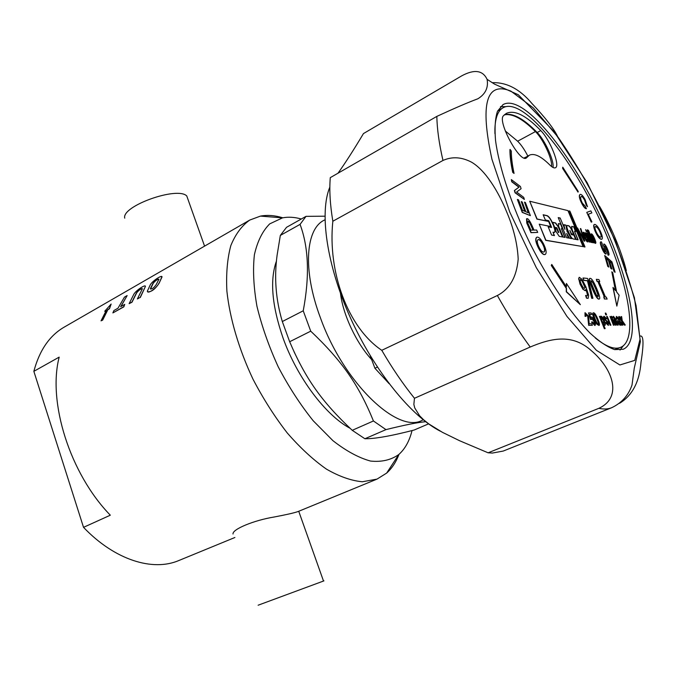 <?xml version="1.0" encoding="UTF-8"?>
<svg xmlns="http://www.w3.org/2000/svg" width="677" height="677" viewBox="0 0 677 677"><rect width="100%" height="100%" fill="white"/><g stroke="black" fill="none" stroke-linecap="round" stroke-linejoin="round"><path stroke-width="1.02" d="M371.656 359.597C356.322 343.095 342.994 314.754 340.489 293.361M377.402 367.086L374.914 368.246L370.107 355.484M374.914 368.246L389.123 383.681M527.815 156.015C524.548 149.659 521.163 144.726 517.643 141.214L505.279 130.974M329.851 187.072C319.265 212.273 326.559 264.868 350.466 317.919C374.339 370.971 411.413 416.516 440.448 431.249M608.191 233.768C631.895 288.69 640.755 342.003 623.195 349.256L614.606 349.603C607.599 347.149 599.5 341.724 590.293 333.329C571.21 314.196 548.725 280.93 529.93 243.229C511.592 205.309 499.008 167.185 495.53 140.384C494.506 127.97 495.175 118.238 497.51 111.189L503.036 104.613C524.607 92.165 578.488 162.531 608.191 233.768M598.866 408.324L488.117 452.803L459.649 440.752L442.453 432.341L428.829 423.954L423.65 419.816L419.562 415.712L414.739 407.918L413.859 404.381L414.468 398.279L530.201 347.022C549.606 338.915 571.405 332.796 591.089 350.441C612.49 368.39 623.128 397.094 598.866 408.324C603.74 409.39 607.997 409.196 611.627 407.732L503.214 451.06L492.433 453.048L488.117 452.803M506.074 106.644L500.455 106.636M620.014 350.06L623.441 345.608M504.28 114.878C512.294 113.228 522.678 118.797 535.439 131.575C543.14 138.971 552.677 159.62 551.543 166.517M525.36 157.335L524.193 158.046M332.839 221.235L442.97 160.457C452.058 156.395 461.579 156.971 471.547 162.175C485.324 170.24 498.128 190.948 506.751 212.096C513.631 228.234 517.448 243.889 518.193 259.063C516.653 276.927 509.713 289.071 497.358 295.51L381.777 350.305C348.02 327.727 327.541 272.256 332.839 221.235C330.088 204.649 329.234 190.119 330.283 177.645L436.851 116.385C437.046 128.791 439.085 143.482 442.97 160.457M619.506 403.323C632.343 395.52 639.52 381.803 641.017 362.153C643.945 343.544 643.615 334.861 640.027 336.105M626.327 270.58C621.164 249.931 609.681 223.579 599.399 206.07M557.721 136.695C554.031 128.867 545.442 117.806 531.97 103.53C519.818 89.059 506.548 82.112 492.162 82.696M338.009 173.202C345.338 162.929 353.826 149.71 363.464 133.572L461.807 75.799C474.357 69.088 482.794 70.273 487.093 79.344C488.54 87.621 485.468 94.103 477.869 98.783C468.205 102.371 454.529 108.235 436.851 116.385M414.468 398.279C403.027 384.087 392.127 368.093 381.777 350.305M425.655 421.712C417.887 422.355 404.66 424.987 385.966 429.624L373.433 420.976C358.937 385.298 342.215 360.968 310.726 331.171L303.228 310.802C309.744 276.25 308.687 247.443 300.063 224.375L306.038 216.344L324.943 216.2M324.96 219.839C305.742 227.861 302.221 269.514 320.407 317.767C344.001 383.952 399.286 435.387 423.142 419.74M385.966 429.624L364.895 438.755L352.243 430.31L373.433 420.976M364.895 438.755L368.22 438.679C378.121 438.281 393.447 435.387 414.197 430.013L428.558 423.87M300.063 224.375L280.329 235.427L286.532 227.311L306.038 216.344M350.077 428.296C325.595 415.289 297.152 377.622 283.054 338.043C271.883 305.589 269.7 279.897 276.478 260.975M299.742 363.38L294.08 351.845M280.329 235.427L277.088 255.305C274.067 277.68 275.81 299.767 282.317 321.541L303.228 310.802M310.726 331.171L289.663 341.733C305.471 378.866 322.074 401.994 352.243 430.31M289.663 341.733L282.317 321.541M188.324 200.358L186.759 195.949C177.289 186.116 121.285 206.138 124.746 218.163M233.032 534.009C232.084 529.389 253.773 520.317 274.227 516.991C286.583 514.655 294.554 512.827 298.151 511.507L377.013 479.113L362.339 481.762C351.27 480.738 339.304 476.523 326.441 469.127C313.29 459.903 300.233 447.852 287.26 432.967C274.65 416.702 263.235 398.787 253.02 379.23C238.905 349.307 229.85 318.52 226.888 291.135C226.016 273.686 227.337 258.496 230.84 245.556C235.486 234.183 241.799 225.678 249.779 220.05L260.433 216.107C267.39 214.821 274.854 215.388 282.817 217.799M323.953 580.866L323.504 581.027L323.953 580.866M258.123 605.213L323.504 581.035L298.735 511.27M104.698 311.285L106.281 310.379L101.042 320.839L102.54 319.984L107.761 309.533L109.352 308.619L111.138 304.049L104.698 311.285L106.086 310.701M111.138 304.049L109.479 308.763L107.888 309.668L102.676 320.111L101.042 320.839M120.667 306.689L124.737 304.371L123.705 306.749L112.873 312.909L113.922 310.531L117.967 308.23L124.466 297.11L127.141 295.578L120.667 306.689M112.873 312.909L123.832 306.876L124.737 304.371M127.141 295.578L120.921 306.546M137.389 298.963L140.164 297.381L145.394 286.506C145.936 283.925 136.305 290.086 133.902 294.131L129.129 303.66L131.871 302.103L136.627 292.574C139.242 289.604 141.155 288.326 142.373 288.749L137.389 298.963L140.164 297.381M145.394 286.506L140.291 297.516M142.356 288.622C140.664 288.884 138.793 290.255 136.754 292.709L131.998 302.23L129.129 303.66M158.917 279.144C157.182 279.406 155.278 280.786 153.23 283.274L150.514 289.087M156.116 284.78C153.73 288.072 151.8 289.401 150.328 288.757L153.104 283.13C155.744 280.126 157.69 278.839 158.934 279.279L156.116 284.78M158.934 283.172C157.081 287.776 147.552 294.571 147.349 291.169L150.328 284.721C152.689 280.65 162.565 274.371 161.989 277.037L159.061 283.316C155.041 289.307 151.25 292.125 147.662 291.77M161.938 276.698L159.061 283.316M33.85 371.334L59.178 357.126C47.5 402.087 69.926 473.68 110.317 515.197L83.525 527.341L33.85 371.334C39.461 350.314 49.582 335.572 64.23 327.109L249.779 220.05M234.894 537.496L178.863 560.514C152.858 571.71 114.878 560.184 83.525 527.341M398.998 454.343C396.037 462.12 391.924 468.366 386.652 473.088L377.013 479.113M301.316 219.001C294.605 217.105 288.343 216.725 282.512 217.859L269.717 223.875C262.566 230.984 257.455 241.257 254.4 254.687C252.733 269.751 253.579 286.93 256.938 306.207C261.787 326.229 268.887 346.446 278.239 366.849C288.664 386.728 300.326 404.702 313.214 420.772L332.94 440.685C346.201 451.026 358.725 457.813 370.505 461.054C381.532 462.213 390.951 460.038 398.761 454.546C405.049 448.961 409.475 440.964 412.039 430.564M494.921 133.64L494.895 129.002C495.285 117.663 498.01 110.579 503.07 107.761L497.553 111.096M504.526 114.65C512.836 112.737 523.719 118.687 537.174 132.497C544.96 140.173 554.37 160.923 553.007 167.464M529.406 155.168L526.291 158.02C519.809 163.132 497.079 121.158 503.46 115.733L506.286 113.397C514.562 109.666 526.046 115.386 540.754 130.568C550.096 139.741 560.539 166.017 555.436 167.744C554.175 168.345 552.28 167.405 549.758 164.917C541.033 156.226 534.246 152.977 529.406 155.168L524.345 158.088M503.07 107.761C524.226 95.525 577.083 164.359 606.169 234.217C629.382 288.038 637.946 340.192 620.724 347.309C614.665 349.891 606.177 346.768 595.252 337.933M614.716 349.628L620.724 347.309M622.231 325.07L621.579 320.678L618.736 316.582L619.43 316.591L621.401 319.519L620.97 316.608L621.63 316.624L622.239 320.653L625.277 325.053L624.609 325.053L622.391 321.795L622.908 325.07L622.045 325.155L621.579 320.678M622.908 325.07L622.045 325.155M625.277 325.053L624.414 325.138L622.468 322.269M621.139 319.112L620.97 316.608M621.384 320.763L618.736 316.582M604.197 324.165L601.836 320.813L601.235 317.335L603.715 320.703L604.197 324.165M604.206 324.165L603.52 320.788L601.354 317.31M604.553 328.624L599.399 316.311L600.44 317.479L600.922 316.142C601.988 316.371 603.122 317.894 604.341 320.703C605.416 323.378 605.619 324.935 604.942 325.358L603.342 324.283L605.162 328.616L604.349 328.717L599.399 316.311M605.162 328.616L604.349 328.717M604.84 325.392L603.613 324.926M600.203 316.912L600.601 316.235M595.87 288.749L598.172 294.791L598.053 296.822L596.132 294.605L591.055 282.512L591.004 280.549L593.077 282.673L595.87 288.749M598.121 296.822L597.977 294.876L595.675 288.842L592.883 282.758L590.919 280.608M596.792 288.825C599.492 295.231 600.338 298.616 599.314 298.989L598.984 299.039C597.529 298.989 595.337 295.477 592.434 288.495C589.735 282.081 588.888 278.704 589.904 278.365L590.276 278.315C591.757 278.467 593.932 281.97 596.792 288.825M599.204 299.022L598.79 299.132C597.326 299.073 595.142 295.561 592.231 288.588C589.54 282.174 588.694 278.797 589.709 278.459L589.811 278.416M588.753 281.412L592.917 298.295L591.918 298.235L587.661 280.693L584.023 280.346L583.024 277.968L587.501 278.425L588.753 281.412M583.024 277.968L583.819 280.43L587.458 280.777L591.715 298.329L592.917 298.295M594.956 242.019L592.764 238.422L591.926 235.114L594.194 238.642L594.956 242.019L594.008 238.736L591.85 235.198M592.324 238.329L591.139 234.691L591.495 233.844C592.265 234.098 593.297 235.698 594.592 238.651C595.802 241.571 596.158 243.111 595.658 243.263L595.489 243.28C594.736 243.085 593.678 241.435 592.324 238.329L590.953 234.784L591.224 233.92M595.557 243.288L595.303 243.365C594.55 243.178 593.492 241.528 592.138 238.414M593.331 242.696L588.457 230.265L593.746 242.772L593.145 242.781L588.338 231.432M593.746 242.772L593.145 242.781M592.104 242.468L587.873 233.286L587.23 229.858L587.864 230.087L588.321 232.617L592.527 242.544L591.918 242.552L588.753 234.555M592.527 242.544L591.918 242.552M589.667 234.741L589.244 234.784M588.008 233.311L587.314 231.052M587.128 231.136L587.162 229.935M588.567 234.648L587.873 233.286M586.35 231.432L585.605 229.664M586.781 231.526L586.164 231.526M590.919 242.248L587.061 233.116M591.351 242.324L590.733 242.341M589.295 241.943L585.419 232.786L586.392 234.25L586.206 232.778L586.925 233.353L587.001 235.435L589.718 242.027L589.108 242.036L585.419 232.786M589.718 242.027L589.108 242.036M586.807 234.479L587.382 234.767M569.095 210.902L569.882 211.097L584.996 246.953L584.226 246.826L569.095 210.902L584.226 246.826M584.996 246.953L584.039 246.91M553.871 226.236C555.208 229.613 555.445 231.661 554.598 232.372L553.033 232.211L554.438 235.588L551.603 235.063L548.142 226.744L551.628 227.447L548.835 220.744L545.332 219.991L543.149 214.753L547.126 215.641C548.852 216.395 550.629 218.798 552.466 222.86L553.871 226.236L552.271 222.961C550.435 218.899 548.658 216.496 546.931 215.743L543.216 214.914M554.497 232.414C555.225 231.585 554.954 229.562 553.676 226.33M548.209 226.897L551.628 227.447M554.175 235.537L553.033 232.211M571.295 238.592L567.309 231.61L571.574 238.642L569.552 238.27L566.666 233.506L568.587 238.092L566.657 237.729L558.22 217.596L560.184 218.036L564.94 229.385L563.856 224.679L565.904 225.119L567.309 231.61M567.114 231.703L565.904 225.119M565.71 225.213L563.89 224.823M560.184 218.036L564.94 229.385M559.989 218.129L558.288 217.749M568.333 238.042L566.666 233.506M555.927 231.306L555.546 228.124L556.816 228.31L558.821 232.439L556.866 227.751L554.666 227.303L552.576 222.284L555.597 222.928L558.5 226.854L562.739 237.009L559.236 236.358L555.927 231.306M558.821 232.439L558.322 232.473L556.621 228.403L555.462 228.191M562.485 236.958L558.297 226.947L555.402 223.029L552.635 222.437M575.678 239.404L573.91 235.19L571.633 234.614L574.096 235.097L575.924 239.446L573.097 238.922C571.955 238.448 570.728 236.789 569.442 233.937L567.673 229.74C566.742 227.37 566.556 225.949 567.123 225.475L568.604 225.695C569.746 226.186 570.956 227.844 572.234 230.662L573.766 234.31L571.591 233.878L569.856 230.383L571.633 234.614M571.439 234.707L569.856 230.383M573.512 234.259L572.04 230.755C570.77 227.937 569.56 226.287 568.409 225.788L567.03 225.534M562.375 228.868L560.564 223.985L562.629 228.919L561.402 228.674L565.075 237.441L563.112 237.077L558.779 226.727L558.398 223.596L560.564 223.985M560.37 224.079L558.305 223.664M564.821 237.39L561.402 228.674M576.279 239.514L572.048 229.452L571.642 226.406L573.681 226.77L575.704 231.568L574.545 231.331L578.124 239.853L576.279 239.514M577.879 239.81L574.545 231.331M575.45 231.517L573.681 226.77M573.495 226.863L571.557 226.465M548.861 221.497L550.968 226.558L539.239 224.18L545.907 240.242L583.1 246.631L567.935 210.615L529.719 201.238L537.089 218.993L548.861 221.497L536.886 219.094L529.719 201.238M550.714 226.507L548.666 221.599M583.1 246.631L545.704 240.335L539.239 224.18M584.319 241.029L577.523 227.954L583.963 239.658L580.341 228.547L580.824 228.648L584.801 241.114L584.124 241.114L577.523 227.954M584.801 241.114L584.124 241.114M583.286 238.296L580.341 228.547M586.011 236.298L584.573 236.011L584.073 233.523L586.011 236.298M585.757 236.248L584.183 233.514M587.061 238.795L587.594 239.083L587.721 241.841C586.908 241.613 585.833 239.954 584.505 236.882C583.346 234.073 582.999 232.533 583.447 232.253L583.642 232.236C584.412 232.473 585.47 234.14 586.824 237.246L585.089 237.288L587.187 240.563L587.061 238.795L587.179 240.563M587.001 237.661L585.148 237.424M587.831 241.85L587.534 241.934C586.714 241.697 585.639 240.047 584.31 236.975C583.159 234.166 582.804 232.626 583.261 232.338L583.362 232.321M584.547 288.394L584.979 287.48L581.907 280.693L585.173 287.387L584.369 288.41L583.159 287.623L581.179 284.027C580.054 281.285 579.766 279.77 580.299 279.483L581.907 280.693M581.712 280.786L580.214 279.55M580.24 284.061L578.776 278.983L579.267 277.282L581.958 279.22L585.876 286.794L588.668 295.265L588.178 298.303L586.697 298.066L585.588 295.417L587.103 295.967C587.915 295.502 587.543 293.293 585.994 289.35L585.097 290.661L583.21 289.35L580.037 284.154L578.776 278.983M585.351 290.636L583.21 289.35M583.007 289.443L580.037 284.154M586.993 296.001C587.661 295.434 587.306 293.361 585.927 289.79M588.076 298.345L586.494 298.151L585.588 295.417M578.573 279.076L579.165 277.342M607.134 299.082L604.595 298.938L603.749 296.932L604.586 296.983L598.019 281.387L597.173 281.31L596.327 279.305L598.908 279.567L599.746 281.556L598.908 281.471L605.458 297.034L606.287 297.085L607.134 299.082L604.595 298.938M599.746 281.556L598.95 281.581M604.349 296.966L597.825 281.48L596.979 281.395L596.327 279.305M604.4 299.031L603.749 296.932M591.766 323.801L592.383 325.29L588.905 325.315L587.881 316.1L585.977 313.908L585.994 316.421L585.25 316.244L585.089 312.689L588.567 316.151L589.185 323.809L591.766 323.801M588.905 325.315L592.383 325.29M585.994 316.421L585.25 316.244M585.046 316.337L584.987 312.749M588.694 325.409L587.678 316.193L585.681 314.001M591.698 321.99L592.307 321.854L594.457 324.19L594.11 321.16L591.825 318.317L591.385 319.527L590.708 319.332L588.525 312.901L591.114 312.96L591.723 314.416L589.65 314.382L590.776 317.733L591.427 316.963C592.485 317.141 593.585 318.495 594.728 321.016L595.548 323.961L595.117 325.425L591.495 322.083L594.821 325.485M590.674 317.454L591.097 317.064M591.723 314.416L589.684 314.475M591.385 319.527L590.496 319.426L588.525 312.901M594.338 324.224L593.907 321.253L591.554 318.41M598.307 324.207C597.825 324.545 596.775 322.853 595.159 319.121L593.729 314.932L594.051 314.06C594.55 313.73 595.591 315.423 597.199 319.129C598.612 322.616 599.018 324.3 598.417 324.181L598.307 324.207C598.764 324.139 598.324 322.48 596.996 319.222C595.388 315.507 594.347 313.815 593.856 314.145L593.831 314.145M594.516 319.112C592.908 315.262 592.493 313.18 593.264 312.85L593.534 312.799C594.601 312.749 596.031 314.856 597.833 319.138C599.441 322.971 599.847 325.053 599.077 325.409L597.139 324.181L594.313 319.205C592.705 315.355 592.29 313.265 593.06 312.943L593.17 312.909M598.967 325.442L596.936 324.275L594.313 319.205M605.602 322.548L606.093 322.32L607.777 324.148L607.997 322.743L604.087 318.706L604.053 316.244L606.761 318.664L604.637 317.454L604.883 319.062L608.547 322.59L608.293 325.366L605.399 322.633L606.093 322.32M608.471 325.349L605.399 322.633M606.761 318.664L606.067 318.943L604.544 317.505M607.878 324.139L607.286 322.032L603.884 318.799L603.681 316.785M603.486 316.878L603.96 316.294M610.324 325.163L606.651 316.413L607.244 316.421L610.916 325.155L610.129 325.248L606.651 316.413M610.916 325.155L610.129 325.248M605.974 314.797L605.263 313.104L605.856 313.112L606.567 314.813L605.78 314.89L605.263 313.104M606.567 314.813L605.78 314.89M613.65 325.138L610.002 316.464L611.035 317.691L611.475 316.294L613.083 317.818L613.489 316.32L615.748 319.222L618.228 325.104L617.661 325.104L613.895 317.581L614.132 320.111L616.239 325.112L615.664 325.121L611.881 317.564L612.338 320.636L614.225 325.129L613.455 325.222L610.002 316.464M614.225 325.129L613.455 325.222M616.239 325.112L615.469 325.205L611.881 317.564M618.228 325.104L617.466 325.188L613.675 317.665M612.829 317.403L613.227 316.413M610.789 317.098L611.196 316.387M618.693 321.347L619.379 320.805L619.92 324.105L618.507 322.794L618.693 321.347M619.819 324.139L620.115 322.777M619.92 322.861L619.227 321M620.784 324.029L620.09 325.282L617.923 322.836L617.703 320.39L618.896 319.679L617.212 317.555L617.026 319.172L616.4 318.977L616.434 316.43L618.837 318.258L621.918 325.078L620.784 324.029M620.225 325.265L617.729 322.921L617.881 320.263M621.918 325.078L621.342 325.078M621.147 325.163L620.75 324.452M617.026 319.172L616.4 318.977M616.205 319.07L616.341 316.481M618.253 320.111L618.71 319.764L617.864 318.139L616.891 317.648M524.353 199.436L515.07 192.784L514.393 190.525L518.912 187.199L511.761 181.791L511.33 179.6L520.41 186.48L521.087 188.705L516.61 192.04L523.719 197.345L524.353 199.436L515.273 192.683L514.596 190.415L519.107 187.089L511.964 181.69L511.33 179.6M530.379 215.641L522.246 212.434L517.389 199.537L518.548 199.85L522.509 210.361L524.954 211.385L521.248 201.585L522.195 202L525.885 211.783L528.576 212.916L524.489 202.118L525.42 202.525L530.379 215.641L522.449 212.324L517.592 199.436M524.658 211.266L521.248 201.585M528.28 212.798L524.489 202.118M545.061 254.493L544.951 254.552C543.174 255.034 540.982 252.817 538.384 247.917C535.71 242.417 535.084 238.913 536.497 237.407L536.929 237.17C538.74 236.755 540.931 238.973 543.496 243.813C546.111 249.314 546.779 252.783 545.493 254.23L545.163 254.45C543.377 254.933 541.194 252.716 538.596 247.816C535.922 242.315 535.287 238.812 536.7 237.305L536.929 237.17M615.114 272.264L614.259 271.536L611.678 263.023L609.469 261.094L611.89 269.082L611.026 268.346L608.615 260.349L606.127 258.182L608.809 267.077L607.946 266.323L604.688 255.517L611.957 261.872L615.114 272.264L614.081 271.621L611.5 263.108L609.571 261.432M611.89 269.082L610.849 268.43L608.428 260.433L606.228 258.512M608.809 267.077L607.76 266.408L604.688 255.517M602.225 243.864L602.369 247.46L605.111 251.946L603.749 245.421L603.901 244.025L604.358 244.118C605.517 244.964 606.753 247.08 608.048 250.473C609.055 253.249 609.292 254.797 608.758 255.127L607.472 253.096L607.345 250.118L605.12 246.073L606.237 252.199L606.127 253.968L605.619 253.867C604.366 252.97 603.046 250.718 601.641 247.105C600.474 243.872 600.203 242.112 600.829 241.833L601.464 241.934L602.225 243.864L601.726 243.906M605.001 251.954L603.571 245.506L603.816 244.084M608.657 255.153L608.056 255.136L607.472 253.096M607.718 253.139L607.159 250.202L604.798 246.098M606.025 253.993L605.441 253.96C604.189 253.054 602.86 250.803 601.455 247.19C600.287 243.957 600.017 242.205 600.643 241.917L600.744 241.884M578.023 192.124L562.638 168.404L562.756 167.194L562.815 168.311L578.023 192.124L578.251 191.473L562.756 167.194M514.063 173.414L512.709 172.356C510.813 163.479 509.891 155.879 509.933 149.558L510.128 149.448C510.086 155.769 511.017 163.377 512.912 172.254L514.063 173.414C512.21 164.723 511.287 157.276 511.321 151.081L510.128 149.448M580.358 304.675L566.285 291.812L566.26 288.351L551.256 265.426L551.78 264.453L566.446 286.879L566.421 283.451L580.358 304.675L566.497 291.719L566.463 288.258L551.459 265.333L551.78 264.453M566.243 286.591L566.421 283.451M616.849 306.114L612.964 287.505L615.647 290.678L611.822 271.807L612.727 272.721L616.645 291.982L619.125 295.231L616.849 306.114L613.15 287.42M615.401 290.365L611.822 271.807M586.477 208.643C585.351 208.609 583.921 207.001 582.178 203.802C579.707 198.987 578.953 195.941 579.901 194.671L580.214 194.392C581.416 194.113 583.058 195.881 585.148 199.707L587.492 206.73L584.801 200.113C583.134 197.176 581.958 195.958 581.272 196.474L581.001 196.702C580.291 197.896 580.764 200.045 582.415 203.168L585.503 206.527L586.299 208.728C585.173 208.702 583.743 207.086 582 203.887C579.529 199.072 578.767 196.034 579.724 194.756L580.13 194.443M587.492 206.73L586.18 205.013L584.623 200.206C583.041 197.379 581.89 196.152 581.188 196.525M591.85 212.908L588.245 214.27L591.91 221.87L591.427 222.064L586.756 212.383L590.869 210.885L591.85 212.908L588.237 214.254M591.91 221.87L591.241 222.149L586.756 212.383M601.768 239.226L601.117 239.328C599.23 238.651 597.258 236.002 595.218 231.39C593.602 227.396 593.264 225.111 594.203 224.552L594.296 224.51M537.699 232.406L531.191 232.583L526.968 222.919L526.943 218.663C528.043 218.383 529.719 220.643 531.953 225.433L534.009 230.078L536.641 230.019L537.699 232.406L530.98 232.685L526.765 223.021L526.545 218.789M542.971 244.253C544.841 248.019 545.273 250.532 544.257 251.802L543.919 252.03C542.429 252.301 540.83 250.744 539.137 247.35C537.208 243.441 536.81 240.902 537.944 239.734L538.173 239.59C539.552 239.218 541.151 240.775 542.971 244.253L542.768 244.355C540.999 240.987 539.442 239.413 538.071 239.641M543.817 252.072L544.054 251.903C545.07 250.634 544.638 248.12 542.768 244.355M595.997 231.407C594.88 228.716 594.643 227.1 595.303 226.558L595.802 226.524C597.469 227.167 598.959 229.071 600.262 232.253C601.396 234.995 601.616 236.603 600.914 237.085L600.397 237.128C598.917 236.645 597.452 234.741 595.997 231.407M600.821 237.119C601.413 236.544 601.168 234.953 600.084 232.338C598.773 229.165 597.292 227.252 595.625 226.617L595.218 226.609M594.914 224.417C596.843 225.094 598.823 227.743 600.846 232.355C602.462 236.265 602.801 238.541 601.87 239.184L601.294 239.243C599.407 238.558 597.444 235.918 595.396 231.306C593.78 227.311 593.45 225.026 594.389 224.459L594.914 224.417M532.994 230.095L530.963 225.517C529.626 222.547 528.593 221.117 527.865 221.244L527.772 221.252M531.166 225.416L533.239 230.095L530.895 230.146L527.891 223.232L528.068 221.142C528.796 221.015 529.829 222.445 531.166 225.416L530.963 225.517M510.847 91.09L533.307 107.897L558.407 137.617C575.543 162.497 591.427 189.949 606.067 219.974C619.362 250.287 629.382 278.873 636.109 305.742L640.027 339.228L634.764 360.376L619.887 364.971L596.369 350.28L566.996 316.455L536.336 267.72L509.773 212.07L491.967 159.366C479.891 103.928 486.188 81.172 510.847 91.09M497.358 295.51C508.004 314.475 518.954 331.645 530.201 347.022M535.439 131.575L517.643 141.214M540.754 130.568L537.174 132.497M527.019 157.352L525.344 158.249M611.627 407.732C621.672 402.993 628.468 395.419 632.013 385.01L634.239 368.296L640.391 341.597L634.408 297.694L615.385 241.054L587.103 182.595L554.099 131.643L518.277 94.738L494.498 84.109L487.093 79.336M525.073 157.479L524.083 158.003M204.572 246.132L186.759 195.949M282.512 217.859L260.433 216.107M398.761 454.546L386.652 473.088"/></g></svg>
